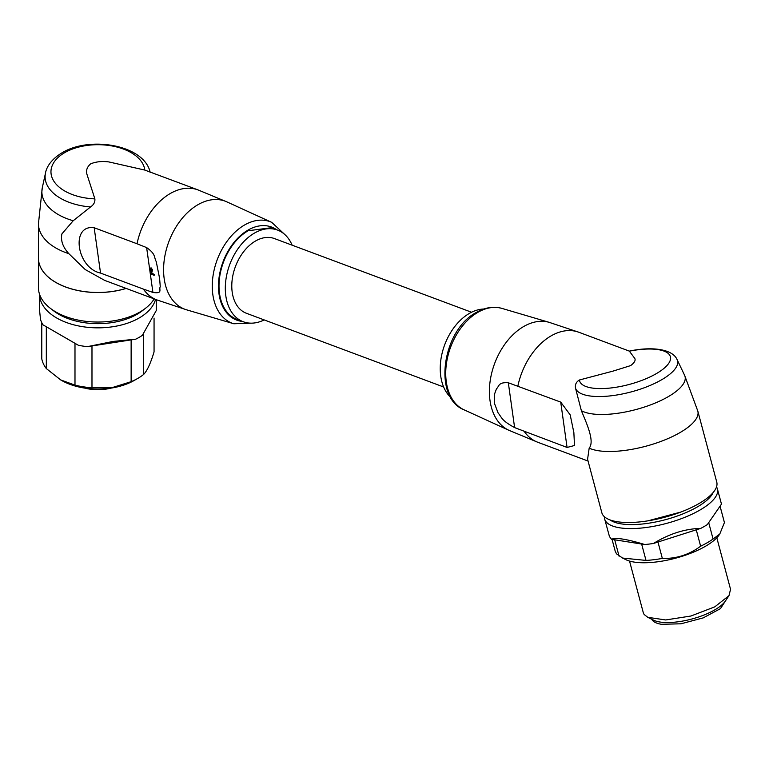 <?xml version="1.0" encoding="UTF-8"?>
<svg xmlns="http://www.w3.org/2000/svg" width="769" height="769" viewBox="0 0 769 769"><rect width="100%" height="100%" fill="white"/><g stroke="black" fill="none" stroke-linecap="round" stroke-linejoin="round"><path stroke-width="1.15" d="M443.626 386.99L246.455 313.291A39.901 26.684 -69.5 0 1 232.19 279.608A39.901 26.684 -69.5 0 1 255.519 241.014A39.901 26.684 -69.5 0 1 274.389 238.553L471.56 312.243M450.797 397.486A48.928 32.731 -69.5 0 1 441.81 354.528A48.928 32.731 -69.5 0 1 469.34 313.435A48.928 32.731 -69.5 0 1 483.864 309.013M560.716 402.1L567.07 447.443L574.491 445.511L573.866 432.582L570.185 414.856L560.716 402.1L508.328 382.77C497.918 382.01 499.283 386.451 496.495 388.758L494.573 393.988L494.525 403.59L498.11 412.963C502.07 417.711 501.071 420.21 514.615 427.602L508.328 382.77M567.07 447.443L514.615 427.602M634.838 358.508C635.752 360.44 634.348 362.805 630.638 365.602L613.028 371.11L579.451 379.982A46.967 16.207 -14.9 0 0 591.794 387.98A46.967 16.207 -14.9 0 0 656.207 373.705A46.967 16.207 -14.9 0 0 658.206 349.635A46.967 16.207 -14.9 0 0 629.359 351.164L634.838 358.508M629.359 351.164L629.282 351.116C651.16 346.386 672.404 348.751 677.085 359.584A52.811 18.225 165.1 0 1 661.551 379.809A52.811 18.225 165.1 0 1 608.712 396.054A52.811 18.225 165.1 0 1 575.529 388.21L581.364 410.656C586.564 423.315 594.937 441.31 589.179 448.135L587.574 459.276M575.529 388.21C574.904 384.615 576.221 381.876 579.451 379.982M587.506 458.987L601.848 512.779A59.473 20.523 -14.9 0 0 638.847 521.997A59.473 20.523 -14.9 0 0 698.819 503.657A59.473 20.523 -14.9 0 0 716.766 482.125L697.829 411.127A59.473 20.523 165.1 0 1 679.883 432.659A59.473 20.523 -14.9 0 1 589.179 448.135M680.825 512.058L647.921 520.834M713.142 492.525A55.33 19.09 165.1 0 1 665.252 519.738A55.33 19.09 165.1 0 1 610.163 519.988M716.506 486.921A58.338 20.129 165.1 0 1 717.429 488.988A58.338 20.129 165.1 0 1 670.145 522.382A58.338 20.129 165.1 0 1 605.953 521.603A58.338 20.129 165.1 0 1 604.684 519.056A58.338 20.129 165.1 0 1 604.463 516.806M717.429 488.988L721.466 504.118L707.365 524.573A58.338 20.129 165.1 0 1 700.77 528.38C684.862 528.812 669.097 533.849 653.467 543.472A58.338 20.129 165.1 0 1 644.807 544.529C626.61 539.05 615.517 537.31 611.528 539.3L609.461 536.56L604.684 519.056M721.389 504.253L707.365 524.573M644.807 544.529L611.528 539.3M700.77 528.38L653.467 543.472M720.053 506.185L724.427 522.574A56.454 19.485 165.1 0 0 724.35 522.238L720.063 506.175M615.162 551.008L616.469 553.805L622.602 558.063L646.008 560.418L641.634 544.029M614.7 539.8L619.064 556.189M657.976 542.03L662.34 558.419A56.454 19.485 165.1 0 1 646.008 560.418M662.34 558.419C676.278 558.842 689.043 554.776 700.636 546.201L696.262 529.812M708.701 522.632L713.074 539.021A56.454 19.485 165.1 0 1 700.636 546.201M713.074 539.021L719.774 534.032L724.427 522.574M622.602 558.073L625.918 559.697A51.936 17.927 -14.9 0 0 675.509 558.207A51.936 17.927 -14.9 0 0 719.255 534.801L719.774 534.032M716.814 537.8L730.55 589.323L728.974 595.677L714.766 606.866L690.927 616.017L665.694 619.958L647.806 617.324L644.249 614.575A45.169 15.582 165.1 0 1 643.269 612.595L629.532 561.072M647.796 617.324L653.64 620.189A39.901 13.765 -14.9 0 0 691.735 619.045A39.901 13.765 -14.9 0 0 725.34 601.07L728.974 595.677M726.513 599.32L720.466 608.625L703.26 617.872L680.978 623.794L661.503 624.293A38.767 13.381 165.1 0 1 651.747 619.256M292.133 245.186A48.928 32.731 110.5 0 0 277.551 230.085A48.928 32.731 110.5 0 0 254.414 233.113A48.928 32.731 110.5 0 0 225.807 280.445A48.928 32.731 110.5 0 0 243.292 321.759A48.928 32.731 110.5 0 0 264.2 319.923M277.551 230.085L271.265 227.739L248.118 230.758A48.928 32.731 110.5 0 0 219.511 278.09A48.928 32.731 110.5 0 0 236.996 319.404L243.292 321.759M143.38 289.096L152.916 292.422C163.259 293.96 158.625 289.355 160.269 286.702L159.606 278.416L156.232 261.595C153.771 257.317 156.232 254.308 146.629 247.589L137.017 243.763A58.713 39.267 -69.5 0 1 170.247 193.538A58.713 39.267 -69.5 0 1 198.018 189.914L226.855 201.872A57.675 38.575 -69.5 0 0 197.893 204.727A57.675 38.575 -69.5 0 0 164.018 261.835A57.675 38.575 -69.5 0 0 186.511 309.801L156.905 299.92A58.713 39.267 -69.5 0 1 143.38 289.096L100.537 273.082L94.174 227.739C70.383 224.212 76.506 267.987 100.537 273.082M87.012 174.515C85.811 170.478 87.041 166.911 90.713 163.816C96.067 161.663 102.104 161.029 108.823 161.923L144.783 170.064A46.967 27.117 0 0 0 131.124 152.647A46.967 27.117 0 0 0 64.711 152.647A46.967 27.117 0 0 0 64.711 190.991A46.967 27.117 0 0 0 94.875 198.873L87.012 174.515M94.875 198.873C95.173 202.084 93.731 204.785 90.54 206.957A52.811 30.491 180 0 1 45.515 172.958L42.314 187.665L38.45 223.721A59.473 34.336 180 0 0 68.854 253.674C62.837 247.128 60.52 240.534 61.905 233.901L73.209 220.732L90.54 206.957M156.905 299.92L104.69 280.397L85.196 269.534L68.854 253.674M94.174 227.739L137.017 243.763M151.358 268.689L150.839 269.679L151.07 268.746M151.493 273.553L154.069 274.514L154.175 275.292L154.204 274.437A37.643 17.629 -8 0 0 151.954 273.283L151.07 267.795L150.599 268.073L151.493 273.553L151.954 273.293M198.018 189.914L144.783 170.064M38.45 223.721L38.45 258.134A59.473 34.336 0 0 0 126.058 288.385M154.175 275.292L150.714 274.004C151.983 272.947 153.762 267.439 150.839 269.679L150.176 269.352L150.599 268.073M154.146 298.881A59.473 34.336 0 0 1 139.968 311.983A59.473 34.336 0 0 1 55.868 311.983A59.473 34.336 0 0 1 38.45 287.702L38.45 258.201A59.473 34.336 0 0 0 38.45 258.201A59.473 34.336 0 0 0 55.868 282.473A59.473 34.336 0 0 0 126.145 288.423M51.927 309.474A55.33 31.942 0 0 0 112.236 322.567A55.33 31.942 0 0 0 143.909 309.474M155.549 299.41A58.338 33.682 180 0 1 113.014 326.7A58.338 33.682 180 0 1 39.584 294.364M156.261 299.67L156.261 310.541L142.332 335.371A58.338 33.682 0 0 1 135.738 339.177L113.014 341.455L87.368 346.656L131.134 339.888L131.134 381.684L111.553 387.787L91.982 387.739A56.454 32.596 180 0 1 74.987 385.115L60.655 379.905L46.323 368.562A56.454 32.596 180 0 1 41.776 358.758L41.776 322.682M87.368 346.656A58.338 33.682 0 0 1 78.361 345.262L42.958 324.816A58.338 33.682 0 0 1 40.536 319.616L39.575 310.541L39.575 294.364M135.738 339.177L131.134 339.888M46.323 368.562L46.323 326.767L74.987 343.32L74.987 385.115M91.982 345.944L91.982 387.739M143.572 333.842L143.572 374.503A56.454 32.596 180 0 1 137.843 378.377A56.454 32.596 180 0 1 131.134 381.684M143.572 374.503C147.062 371.023 150.561 363.487 154.06 351.894L154.06 318.078M60.655 379.905L61.453 380.367A51.561 29.77 0 0 0 111.265 388.076A51.561 29.77 0 0 0 134.383 380.367L137.843 378.377M501.955 308.407C493.602 306.1 485.095 307.427 476.424 312.387C442.396 329.92 432.418 397.515 464.053 409.819A54.195 36.249 -69.5 0 1 446.443 363.487A54.195 36.249 -69.5 0 1 477.962 312.291A54.195 36.249 -69.5 0 1 501.955 308.407L549.249 322.365A57.675 38.575 110.5 0 0 523.708 326.498A57.675 38.575 110.5 0 0 490.161 380.982A57.675 38.575 110.5 0 0 508.915 430.294L537.752 442.252A58.713 39.267 110.5 0 1 524.227 431.428M549.249 322.365L578.855 332.256A58.713 39.267 110.5 0 0 551.094 335.88A58.713 39.267 110.5 0 0 517.864 386.096M677.085 359.584L684.593 375.272A56.041 19.34 165.1 0 1 668.126 396.737A56.041 19.34 165.1 0 1 581.364 410.656M276.657 229.758A49.687 33.23 110.5 0 0 248.031 230.094A49.687 33.23 110.5 0 0 218.588 282.3A49.687 33.23 110.5 0 0 242.398 321.423M284.972 234.68L271.707 222.347A54.195 36.249 110.5 0 0 244.494 225.038A54.195 36.249 110.5 0 0 212.667 278.695A54.195 36.249 110.5 0 0 233.805 323.759L186.511 309.801M152.916 292.422L146.629 247.589M73.209 220.732A56.041 32.356 180 0 1 42.314 187.665M107.545 388.566A32.932 19.014 180 0 1 88.291 388.566M464.053 409.819L508.915 430.294M629.436 351.154L578.855 332.256M588.054 461.054L537.752 442.252M684.593 375.272L697.829 411.127M612.057 539.386L615.248 551.335M251.905 323.153L233.805 323.759M271.707 222.347L226.855 201.872M150.205 172.487C144.534 145.024 90.252 135.594 62.049 152.781C49.86 160.163 46.255 168.43 45.515 172.958M85.907 388.268L86.503 388.528C94.5 390.181 102.45 390.104 110.342 388.297L110.726 388.162"/></g></svg>
